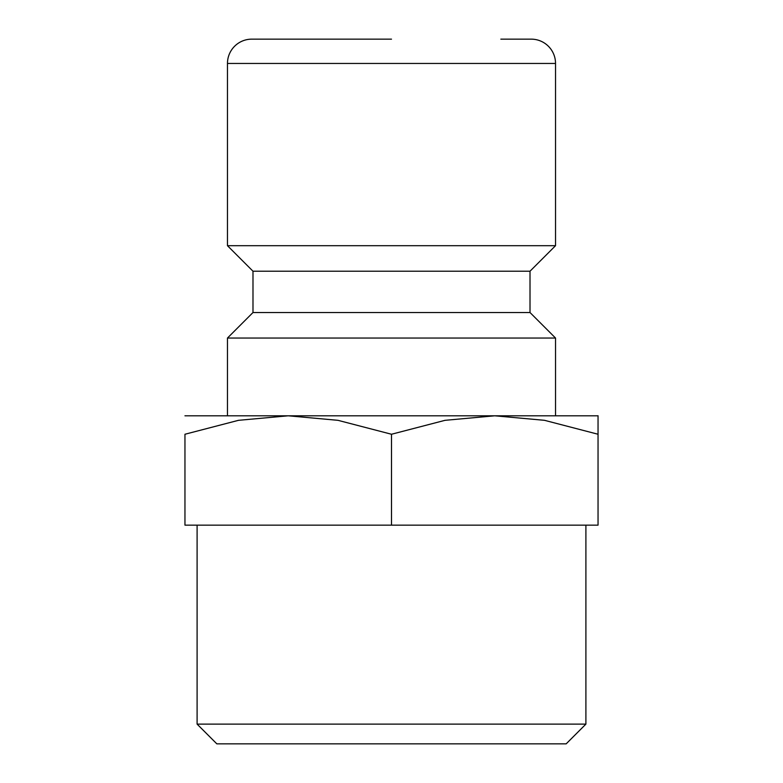 <?xml version="1.0" encoding="UTF-8"?>
<svg xmlns="http://www.w3.org/2000/svg" width="783" height="783" viewBox="0 0 783 783"><rect width="100%" height="100%" fill="white"/><g stroke="black" fill="none" stroke-linecap="round" stroke-linejoin="round"><path stroke-width="1.17" d="M530.013 312.525L252.987 312.525L252.987 271.212L530.013 271.212L530.013 312.525L555.529 338.041L227.471 338.041L227.471 415.802M500.846 39.15L531.226 39.15A24.302 24.302 0 0 1 555.529 63.452L555.529 245.696L227.471 245.696L252.987 271.212M391.5 39.15L251.774 39.15A24.302 24.302 0 0 0 227.471 63.452L227.471 245.696M184.954 415.802L598.046 415.802M288.222 415.802L337.972 420.324L391.5 434.252L445.028 420.324L494.778 415.802L544.528 420.324L598.046 434.252C598.046 409.548 598.046 409.548 598.046 434.281L598.046 525.148L184.954 525.148L184.954 434.252L238.472 420.324L288.222 415.802M197.101 724.118L216.832 743.85L566.168 743.85L585.899 724.118L197.101 724.118L197.101 525.148M184.954 434.281C184.954 409.548 184.954 409.548 184.954 434.281M391.5 525.148L391.5 434.252M555.529 63.452L227.471 63.452M252.987 312.525L227.471 338.041M585.899 525.148L585.899 724.118M530.013 271.212L555.529 245.696M555.529 338.041L555.529 415.802"/></g></svg>
